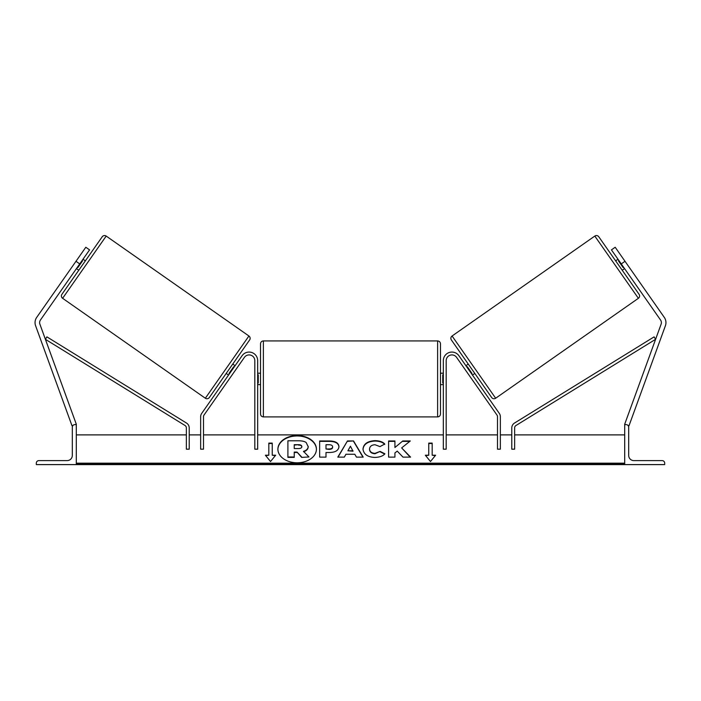 <?xml version="1.0" encoding="UTF-8"?>
<svg xmlns="http://www.w3.org/2000/svg" width="701" height="701" viewBox="0 0 701 701"><rect width="100%" height="100%" fill="white"/><g stroke="black" fill="none" stroke-linecap="round" stroke-linejoin="round"><path stroke-width="1.05" d="M244.421 357.352L204.017 415.062A2.857 2.857 0 0 0 203.5 416.701L203.5 449.175L200.644 449.175L200.644 416.701A5.713 5.713 0 0 1 201.678 413.424L242.082 355.722A8.57 8.57 0 0 1 257.67 360.629L257.67 449.175L254.814 449.175L254.814 360.629A5.713 5.713 0 0 0 244.421 357.352M79.73 263.909L75.988 261.289L85.811 247.251L89.562 249.871L40.448 320.006A4.574 4.574 0 0 0 39.896 324.195L76.304 424.219L75.226 424.613M75.988 261.289L36.706 317.387A9.139 9.139 0 0 0 35.602 325.755L72.01 425.787L73 425.419M36.312 464.597L76.304 464.597L76.304 424.613L74.876 424.613A2.567 2.567 0 0 0 72.308 427.181L72.308 455.457A5.144 5.144 0 0 1 67.165 460.601L38.888 460.601A2.567 2.567 0 0 0 36.312 463.168L36.312 464.597M260.527 378.917L260.527 343.779C260.702 342.044 261.648 341.098 263.383 340.923L263.383 416.902C261.648 416.736 260.702 415.781 260.527 414.046L260.527 378.917M440.473 343.779L440.473 414.046C440.298 415.781 439.352 416.736 437.617 416.902L437.617 340.923C439.352 341.098 440.298 342.044 440.473 343.779M257.67 374.833L258.248 374.833L258.248 382.991L257.67 382.991M443.33 374.833L442.752 374.833L442.752 382.991L443.33 382.991M106.193 236.071L62.617 298.302A2.857 2.857 0 0 1 61.916 294.324L102.223 236.772A2.857 2.857 0 0 1 106.193 236.071L248.916 335.998A2.857 2.857 0 0 1 249.617 339.976L209.319 397.537A2.857 2.857 0 0 1 205.34 398.238L248.916 335.998M62.617 298.302L205.34 398.238M76.453 268.588L78.792 270.227M83.007 259.23L85.347 260.868M77.39 267.247L77.855 267.58L82.534 260.895L82.07 260.57M226.195 373.44L228.535 375.079M229.472 373.738L228.999 373.414L233.678 366.728L234.152 367.052M232.741 364.082L235.08 365.72M621.27 263.909L625.012 261.289L615.189 247.251L611.438 249.871L660.552 320.006A4.574 4.574 0 0 1 661.104 324.195L624.696 424.219L625.774 424.613M625.012 261.289L664.294 317.387A9.139 9.139 0 0 1 665.398 325.755L628.99 425.787L628 425.419M594.807 236.071A2.857 2.857 0 0 1 598.777 236.772L639.084 294.324A2.857 2.857 0 0 1 638.383 298.302L495.66 398.238L452.084 335.998L594.807 236.071L638.383 298.302M495.66 398.238A2.857 2.857 0 0 1 491.681 397.537L451.383 339.976A2.857 2.857 0 0 1 452.084 335.998M624.547 268.588L622.208 270.227M617.993 259.23L615.653 260.868M623.61 267.247L623.145 267.58L618.466 260.895L618.93 260.57M474.805 373.44L472.465 375.079M468.259 364.082L465.92 365.72M471.528 373.738L472.001 373.414L467.322 366.728L466.848 367.052M664.688 464.597L624.696 464.597L624.696 424.613L626.124 424.613A2.567 2.567 0 0 1 628.692 427.181L628.692 455.457A5.144 5.144 0 0 0 633.835 460.601L662.112 460.601A2.567 2.567 0 0 1 664.688 463.168L664.688 464.597M456.579 357.352L496.983 415.062A2.857 2.857 0 0 1 497.5 416.701L497.5 449.175L500.356 449.175L500.356 416.701A5.713 5.713 0 0 0 499.322 413.424L458.918 355.722A8.57 8.57 0 0 0 443.33 360.629L443.33 449.175L446.186 449.175L446.186 360.629A5.713 5.713 0 0 1 456.579 357.352M186.361 427.917L186.361 449.175L189.217 449.175L189.217 427.917A5.713 5.713 0 0 0 186.51 423.062L46.897 336.874L45.399 339.31L185.011 425.489A2.857 2.857 0 0 1 186.361 427.917M514.639 427.917L514.639 449.175L511.783 449.175L511.783 427.917A5.713 5.713 0 0 1 514.49 423.062L654.103 336.874L655.601 339.31L515.989 425.489A2.857 2.857 0 0 0 514.639 427.917M316.423 449.376A19.269 13.626 0 0 0 297.154 435.952A19.269 13.626 0 0 0 277.894 449.376M297.154 435.549A19.269 13.626 0 0 0 277.894 449.166A19.269 13.626 0 0 0 297.154 462.791A19.269 13.626 0 0 0 316.423 449.166A19.269 13.626 0 0 0 297.154 435.549M624.696 434.892L514.639 434.892M511.783 434.892L500.356 434.892M497.5 434.892L446.186 434.892M443.33 434.892L257.67 434.892M254.814 434.892L203.5 434.892M200.644 434.892L189.217 434.892M186.361 434.892L76.304 434.892M624.696 463.168L76.304 463.168M272.242 455.229L272.242 443.111L268.816 443.111L268.816 455.229L265.381 455.229L270.525 461.53L275.668 455.229L272.242 455.229L275.335 455.632M384.91 453.792C382.991 456.062 379.618 457.28 374.79 457.438C367.596 457.07 363.67 454.283 363.004 449.087L363.004 449.043C363.556 443.882 367.578 441.087 375.053 440.64C379.6 440.771 382.834 441.893 384.744 444.005L379.977 446.616L374.982 444.723C371.565 444.969 369.751 446.397 369.532 448.99L369.532 449.043C369.751 451.689 371.565 453.126 374.982 453.354L380.144 451.391L384.91 453.792M354.794 454.248L345.943 454.248L344.331 457.122L337.803 457.122L347.468 440.947L353.532 440.947L363.197 457.122L356.45 457.122L354.794 454.248M338.951 446.642L338.951 446.686C338.513 450.533 335.244 452.469 329.128 452.504L325.991 452.504L325.991 457.122L319.656 457.122L319.656 440.964L329.452 440.964C335.507 441.069 338.671 442.962 338.951 446.642M402.786 440.964L394.926 447.518L394.926 440.964L388.591 440.964L388.591 457.122L394.926 457.122L394.926 452.942L397.239 451.12L402.987 457.122L410.593 457.122L401.647 447.913L410.295 440.964L402.786 440.964L394.926 447.518M425.332 455.229L428.758 455.229L428.758 443.111L432.184 443.111L432.184 455.229L435.619 455.229L430.475 461.53L425.332 455.229M76.304 464.597L624.696 464.597M301.64 457.385L308.966 456.982L301.64 457.385L297.022 452.075L294.245 452.075L294.245 457.385L287.901 457.385L287.901 440.789L298.731 440.789C302.192 440.824 304.681 441.411 306.188 442.55L308.212 446.765C308.063 449.236 306.495 450.892 303.507 451.742M297.022 452.487L294.245 452.487M294.245 456.982L287.901 456.982M301.64 456.982L297.022 452.075M308.212 446.362C308.063 448.833 306.495 450.489 303.507 451.339L308.966 456.982M338.04 457.122L347.468 440.947M347.468 441.35L353.532 440.947M353.532 441.35L362.96 457.122M347.889 450.787L352.98 451.19L350.447 446.222L347.889 450.787L352.98 450.787M325.991 452.907L325.991 457.122M319.656 457.122L319.656 441.367L329.452 441.367C335.507 441.472 338.671 443.365 338.951 447.045M325.991 448.99L328.997 449.394C331.328 449.332 332.537 448.631 332.616 447.299L332.616 446.844C332.546 445.45 331.328 444.741 328.962 444.723L325.991 444.723L325.991 448.99L328.997 448.99C331.328 448.929 332.537 448.228 332.616 446.896M363.004 449.446C363.556 444.285 367.578 441.49 375.053 441.043C379.6 441.174 382.834 442.296 384.744 444.408M380.144 451.391L374.982 453.757C371.565 453.529 369.751 452.092 369.532 449.446L369.532 449.043M380.144 451.795L384.63 454.055M410.199 457.122L401.647 447.913M394.926 457.122L394.926 453.345M394.926 441.367L388.591 441.367L388.591 457.122M409.796 441.367L402.786 441.367M425.665 455.632L428.758 455.229M428.758 443.514L432.184 443.514M435.286 455.632L432.184 455.229M265.714 455.632L268.816 455.229M272.242 443.514L268.816 443.514M298.398 444.679L294.245 444.679L294.245 448.561L298.433 448.561C300.65 448.517 301.78 447.878 301.833 446.642L301.833 446.598C301.754 445.319 300.606 444.679 298.398 444.679L294.245 445.082L294.245 448.561M301.833 447.001C301.754 445.722 300.606 445.082 298.398 445.082M624.696 464.176L76.304 464.176M437.617 340.923L263.383 340.923M260.527 373.204L257.67 373.204M440.473 373.204L443.33 373.204M443.33 384.621L440.473 384.621M260.527 384.621L257.67 384.621M437.617 416.902L263.383 416.902"/></g></svg>
